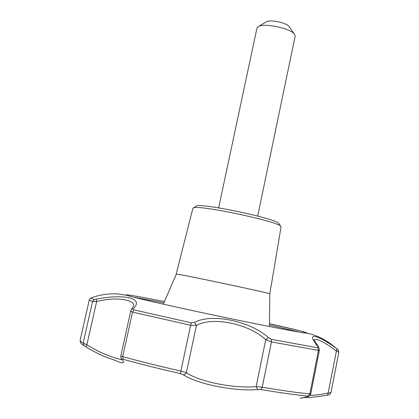 <?xml version="1.0" encoding="UTF-8"?>
<svg xmlns="http://www.w3.org/2000/svg" width="419" height="419" viewBox="0 0 419 419"><rect width="100%" height="100%" fill="white"/><g stroke="black" fill="none" stroke-linecap="round" stroke-linejoin="round"><path stroke-width="0.63" d="M300.187 397.961C300.261 398.401 302.848 397.909 307.944 396.479L309.861 393.891L310.73 394.033L319.388 350.216L318.812 347.482M85.984 346.958L86.89 344.774L83.156 343.061C81.008 341.841 80.019 340.867 80.191 340.144C80.102 342.066 80.673 343.418 81.909 344.198L85.984 346.958C95.453 352.693 103.933 356.716 111.417 359.036L114.644 360.188C122.683 363.812 125.223 363.608 122.269 359.565L123.244 359.298C139.637 363.896 158.77 368.673 180.631 373.628L183.339 374.822C197.805 384.26 234.619 391.482 257.774 389.586L260.922 389.56C280.505 392.839 296.196 394.997 308.012 396.044M278.965 223.688L278.824 223.484C277.095 218.744 199.811 202.456 196.312 206.096L196.102 206.227M176.169 274.131L192.892 208.327L193.259 207.971C196.773 204.194 279.174 221.562 280.861 226.433L281.06 226.904L269.805 293.86C273.026 293.709 177.934 273.612 176.336 274.115L163.31 304.163M306.441 333.157L307.148 332.99L300.465 330.968L269.48 323.683C297.516 329.989 309.788 333.142 306.289 333.131C308.133 333.278 314.041 334.975 314.59 335.3C318.351 336.593 326.38 339.83 336.19 348.199L336.19 348.199C315.895 333.817 305.383 331.707 318.068 346.801L317.853 347.828L271.329 339.317L268.521 337.683C250.19 321.064 211.93 313.019 194.453 322.41L191.404 322.845L133.907 309.887L133.273 308.656C144.623 298.113 123.862 293.682 96.443 299.103L94.233 299.533C91.991 298.763 90.907 298.239 90.986 297.961L91.457 297.757M336.19 348.199L336.86 348.797C337.85 350.619 337.74 347.629 338.84 352.311L330.963 392.65L328.124 393.001L336.86 348.797L336.19 348.199M314.156 339.888C316.712 338.075 324.102 341.794 336.337 351.033L338.84 352.311L338.075 349.902L336.86 348.797M96.443 299.103L96.627 301.57L92.536 301.507L94.233 299.533M131.377 309.594L130.754 310.982L132.53 312.113L122.704 356.6L120.74 356.276L120.997 358.339L122.269 359.565M133.572 305.781L131.43 309.526L133.273 308.656M180.631 373.628L180.856 371.051L186.366 372.716L185.078 374.277L183.339 374.822M194.453 322.41L196.432 325.411L190.635 325.275L191.404 322.845M257.774 389.586L256.145 386.585C234.42 388.732 199.952 381.955 186.366 372.716L196.432 325.411C212.899 316.266 248.792 323.793 265.725 339.678L271.449 341.899L262.221 387.224L256.145 386.585L265.725 339.678L268.521 337.683M310.73 394.033C309.693 395.887 308.96 396.662 308.541 396.353L307.944 396.479M271.329 339.317L271.449 341.899L318.461 350.394L319.388 350.216M318.068 346.801L318.759 347.398L314.035 339.62M327.469 395.148L328.124 393.001C320.771 394.593 314.763 395.374 310.102 395.337M133.572 305.77L133.572 305.77C135.468 300.502 117.493 296.05 96.627 301.57L86.89 344.774C103.802 355.495 120.332 359.696 121.573 359.492M257.69 216.078L295.154 36.186L294.52 34.217C290.838 28.366 264.059 22.72 258.329 26.591L256.957 28.136L218.645 207.85M289.157 26.675L289.021 26.486C286.654 22.762 270.155 19.284 266.484 21.736L266.285 21.851M80.191 340.144L89.305 299.868C89.011 299.742 89.577 299.093 91.002 297.919C99.827 294.73 108.835 293.405 118.032 293.939L126.936 295.337C132.352 297.27 170.994 306.121 216.246 315.654C261.529 325.202 300.559 332.717 306.289 333.131C300.596 332.728 261.608 325.217 216.314 315.669C171.015 306.127 132.315 297.265 126.936 295.337L126.019 294.939C126.564 294.416 139.37 296.615 164.431 301.544C140.873 296.914 128.135 294.688 126.208 294.861L126.774 295.28M89.305 299.868C89.231 300.172 90.305 300.716 92.536 301.507L83.156 343.061L84.14 345.754M133.907 309.887L132.53 312.113L190.635 325.275L180.856 371.051C158.696 366.038 139.312 361.225 122.704 356.6L123.244 359.298M317.853 347.828L318.461 350.394L309.861 393.891C297.93 392.792 282.05 390.571 262.221 387.224L260.922 389.56M133.441 297.15L163.918 302.748M269.464 324.987L299.611 332.167M196.312 206.096L193.259 207.971M278.824 223.484L280.861 226.433M130.754 310.982L120.74 356.276M338.84 352.311L330.963 392.65C328.376 396.379 329.266 394.064 327.579 395.133M304.424 397.531C307.363 397.93 315.067 397.133 327.538 395.143M301.565 398.003L308.389 396.405M121.101 358.538L121.72 359.801M266.484 21.736L258.329 26.591M289.021 26.486L294.52 34.217M269.805 293.86L269.448 326.532"/></g></svg>
